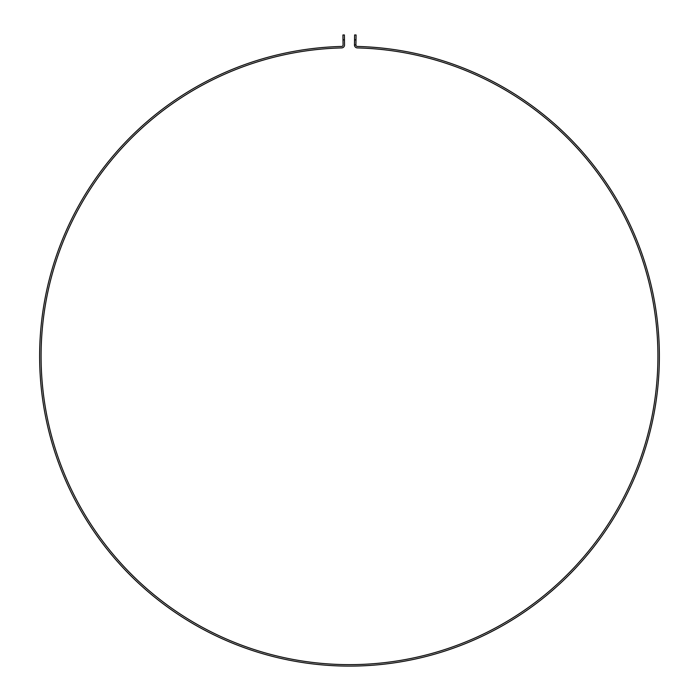 <?xml version="1.0" encoding="UTF-8"?>
<svg xmlns="http://www.w3.org/2000/svg" width="699" height="699" viewBox="0 0 699 699"><rect width="100%" height="100%" fill="white"/><g stroke="black" fill="none" stroke-linecap="round" stroke-linejoin="round"><path stroke-width="1.05" d="M342.973 38.777L343.06 43.923M344.467 39.86L344.389 34.95L342.912 34.976L343.078 44.954A1.468 1.468 0 0 1 341.636 46.449A309.884 309.884 0 0 0 82.456 513.433A309.884 309.884 0 0 0 616.544 513.433A309.884 309.884 0 0 0 357.364 46.449A1.468 1.468 0 0 1 355.922 44.954L356.088 34.976L354.611 34.95L354.454 44.928A2.945 2.945 0 0 0 357.32 47.916A308.408 308.408 0 0 1 615.277 512.69A308.408 308.408 0 0 1 83.723 512.69A308.408 308.408 0 0 1 341.68 47.916A2.945 2.945 0 0 0 344.546 44.928L344.467 39.86L342.991 39.878M342.912 34.976L344.389 34.95M354.533 39.86L356.009 39.878M354.454 44.928L355.922 44.954"/></g></svg>
